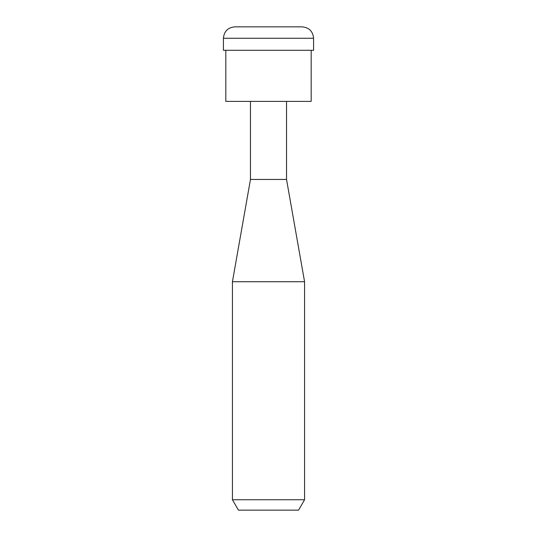 <?xml version="1.0" encoding="UTF-8"?>
<svg xmlns="http://www.w3.org/2000/svg" width="537" height="537" viewBox="0 0 537 537"><rect width="100%" height="100%" fill="white"/><g stroke="black" fill="none" stroke-linecap="round" stroke-linejoin="round"><path stroke-width="0.81" d="M238.441 510.15L232.434 499.739L304.566 499.739L298.559 510.15L238.441 510.15M286.536 101.386L286.536 179.452L304.566 281.724L304.566 499.739M250.464 101.386L250.464 179.452L232.434 281.724L232.434 499.739M304.566 281.724L232.434 281.724M286.536 179.452L250.464 179.452M311.178 50.297L311.178 101.386L225.822 101.386L225.822 50.297M313.581 38.268L223.419 38.268L223.419 50.297L313.581 50.297L313.581 38.268C312.91 31.334 309.097 27.528 302.163 26.85L234.837 26.85L302.163 26.85M223.419 38.268C224.09 31.334 227.903 27.528 234.837 26.85"/></g></svg>
